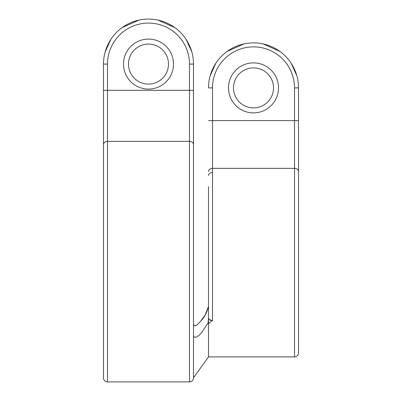 <?xml version="1.0" encoding="UTF-8"?>
<svg xmlns="http://www.w3.org/2000/svg" width="402" height="402" viewBox="0 0 402 402"><rect width="100%" height="100%" fill="white"/><g stroke="black" fill="none" stroke-linecap="round" stroke-linejoin="round"><path stroke-width="0.6" d="M193.498 64.089L193.498 377.9A4 4 0 0 1 189.498 381.9L107.49 381.9A4 4 0 0 1 103.49 377.9L103.49 64.089A45.004 45.004 0 0 1 148.494 19.08A45.004 45.004 0 0 1 193.498 64.089L189.498 64.089L189.498 90.309L193.498 90.309L193.498 324.188C194.462 328.208 198.352 323.645 201 320.836C204.392 317.419 206.889 312.625 208.502 306.455L205.12 315.098L200.477 321.434M193.498 377.8L208.502 356.896L208.502 317.811L208.095 322.876L201 333.529C198.261 335.997 194.292 339.539 193.498 335.459L193.508 324.419M208.095 322.876L208.502 323.625L212.502 320.419C210.09 320.253 208.754 319.384 208.502 317.811L208.502 186.704M195.508 325.6L195.975 325.379M191.829 51.933L186.206 39.522M174.805 27.572L158.016 20.1M138.971 20.1L122.178 27.577M110.786 39.522L105.158 51.938M103.49 145.931L103.49 64.089L107.49 64.089A41.004 41.004 0 0 1 148.494 23.08A41.004 41.004 0 0 1 189.498 64.089M129.66 70.827A20.005 20.005 0 0 0 167.327 70.827A20.005 20.005 0 0 0 148.494 44.084A20.005 20.005 0 0 0 129.66 70.827M103.49 361.895L103.49 377.9M148.494 89.088A25.004 25.004 0 0 0 170.147 51.587A25.004 25.004 0 0 0 126.841 51.587A25.004 25.004 0 0 0 148.494 89.088M208.502 356.896L294.51 356.896A4 4 0 0 0 298.51 352.896L298.51 87.887A45.004 45.004 0 0 0 253.506 42.883A45.004 45.004 0 0 0 208.502 87.887A45.004 45.004 0 0 1 211.859 70.827M243.064 70.827A20.005 20.005 0 0 0 253.506 107.892A20.005 20.005 0 0 0 263.948 70.827A20.005 20.005 0 0 0 243.064 70.827M210.171 75.737L215.799 63.32M227.19 51.376L243.984 43.898M263.029 43.898L279.817 51.376M291.219 63.325L296.842 75.732M253.506 112.892A25.004 25.004 0 0 0 275.159 75.385A25.004 25.004 0 0 0 231.853 75.385A25.004 25.004 0 0 0 253.506 112.892M107.49 381.9L107.49 90.309L189.498 90.309L189.498 141.333A4 3.402 -0 0 1 193.498 144.735M103.49 144.735A4 3.402 180 0 1 107.49 141.333L189.498 141.333L189.498 381.9M103.49 90.309L107.49 90.309L107.49 64.089M208.502 120.625L294.51 120.625L294.51 87.887A41.004 41.004 0 0 0 253.506 46.883A41.004 41.004 0 0 0 212.502 87.887L212.502 320.419M294.51 356.896L294.51 120.625L298.51 120.625M208.502 171.538A4 3.181 180 0 1 212.502 168.353L294.51 168.353A4 3.181 -0 0 1 298.51 171.538M212.502 172.513A4 3.025 180 0 0 208.502 175.538M212.502 87.887L208.502 87.887M294.51 87.887L298.51 87.887M209.95 320.098L210.618 320.575L209.95 320.098"/></g></svg>
